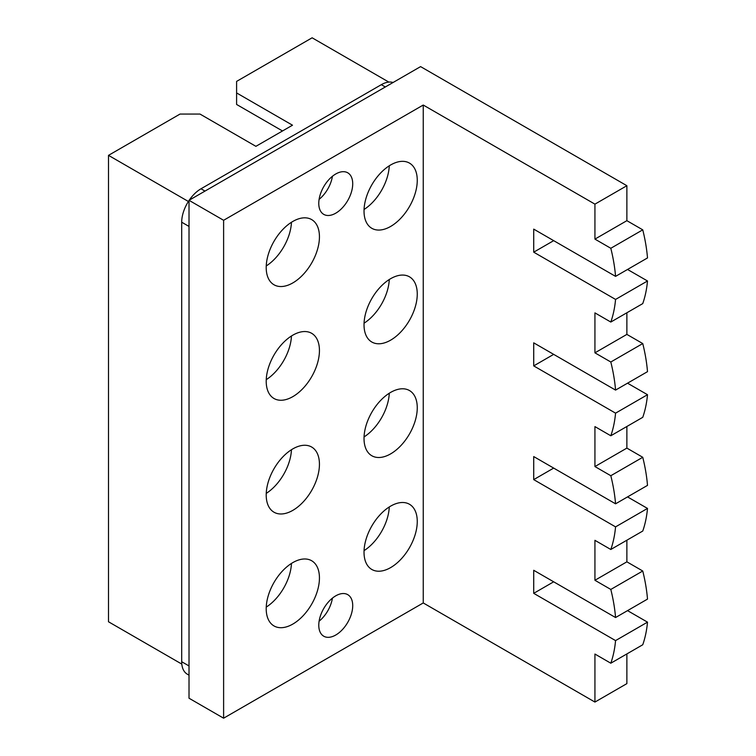 <?xml version="1.0" encoding="UTF-8"?>
<svg xmlns="http://www.w3.org/2000/svg" width="756" height="756" viewBox="0 0 756 756"><rect width="100%" height="100%" fill="white"/><g stroke="black" fill="none" stroke-linecap="round" stroke-linejoin="round"><path stroke-width="1.13" d="M388.839 82.092L312.124 37.8L236.6 81.402L236.6 92.931L292.496 125.203L255.897 146.333L200 114.061L180.032 114.061L108.495 155.358L108.495 621.772L181.809 664.099M108.495 155.358L188.386 201.483M236.6 92.931L236.6 104.46L282.508 130.968M615.564 276.375L647.505 257.938A141.164 81.497 -120 0 0 642.751 229.843L626.875 220.676L626.875 185.711L420.591 66.613L189.019 200.312L223.615 220.289L423.247 105.037L594.934 204.148L594.934 239.113L610.81 248.28A141.164 81.497 60 0 1 615.564 276.375L533.717 229.125L533.717 252.173L615.564 299.433A141.164 81.497 60 0 1 610.81 322.047L594.934 312.88L594.934 352.835L610.81 362.001A141.164 81.497 60 0 1 615.564 390.096L533.717 342.846L533.717 365.895L615.564 413.154A141.164 81.497 60 0 1 610.81 435.768L594.934 426.601L594.934 466.556L610.81 475.722A141.164 81.497 60 0 1 615.564 503.817L533.717 456.567L533.717 479.616L615.564 526.875A141.164 81.497 60 0 1 610.81 549.489L594.934 540.323L594.934 580.277L610.81 589.444A141.164 81.497 60 0 1 615.564 617.539L533.717 570.289L533.717 593.337L615.564 640.597A141.164 81.497 60 0 1 610.81 663.21L594.934 654.044L594.934 702.069L626.875 683.622L626.875 653.931M610.81 322.047L642.751 303.61A141.164 81.497 -120 0 0 647.505 280.986L627.537 269.467M615.564 390.096L647.505 371.659A141.164 81.497 -120 0 0 642.751 343.564L626.875 334.398L626.875 312.776M610.81 435.768L642.751 417.321A141.164 81.497 -120 0 0 647.505 394.708L627.537 383.188M615.564 503.817L647.505 485.38A141.164 81.497 -120 0 0 642.751 457.285L626.875 448.11L626.875 426.497M610.81 549.489L642.751 531.043A141.164 81.497 -120 0 0 647.505 508.429L627.537 496.909M615.564 617.539L647.505 599.102A141.164 81.497 -120 0 0 642.751 571.007L626.875 561.831L626.875 540.219M610.81 663.21L642.751 644.764A141.164 81.497 -120 0 0 647.505 622.15L627.537 610.631M423.247 105.037L423.247 602.948L594.934 702.069M594.934 204.148L626.875 185.711M189.019 200.312L189.019 698.223L223.615 718.2L423.247 602.948M223.615 220.289L223.615 718.2M335.749 213.183A23.994 13.854 120 0 0 351.427 192.033A23.994 13.854 120 0 0 347.741 172.803A23.994 13.854 120 0 0 323.748 186.656A23.994 13.854 120 0 0 323.748 214.373A23.994 13.854 120 0 0 335.749 213.183M335.749 635.021A23.994 13.854 120 0 0 351.427 613.881A23.994 13.854 120 0 0 347.741 594.651A23.994 13.854 120 0 0 323.748 608.504A23.994 13.854 120 0 0 323.748 636.212A23.994 13.854 120 0 0 335.749 635.021M364.023 438.508A37.639 21.735 -60 0 1 380.457 400.623A37.639 21.735 -60 0 1 409.469 390.54A37.639 21.735 -60 0 1 415.233 420.705A37.639 21.735 -60 0 1 390.644 453.874A37.639 21.735 -60 0 1 371.82 455.745A37.639 21.735 -60 0 1 364.023 438.508M364.023 552.23A37.639 21.735 -60 0 1 380.457 514.345A37.639 21.735 -60 0 1 409.469 504.261A37.639 21.735 -60 0 1 415.233 534.426A37.639 21.735 -60 0 1 390.644 567.595A37.639 21.735 -60 0 1 371.82 569.466A37.639 21.735 -60 0 1 364.023 552.23M266.206 267.548A37.639 21.735 -60 0 1 282.64 229.663A37.639 21.735 -60 0 1 311.642 219.58A37.639 21.735 -60 0 1 317.416 249.745A37.639 21.735 -60 0 1 292.827 282.914A37.639 21.735 -60 0 1 274.003 284.776A37.639 21.735 -60 0 1 266.206 267.548M266.206 381.26A37.639 21.735 -60 0 1 282.64 343.385A37.639 21.735 -60 0 1 311.642 333.301A37.639 21.735 -60 0 1 317.416 363.466A37.639 21.735 -60 0 1 292.827 396.635A37.639 21.735 -60 0 1 274.003 398.497A37.639 21.735 -60 0 1 266.206 381.26M266.206 494.982A37.639 21.735 -60 0 1 282.64 457.106A37.639 21.735 -60 0 1 311.642 447.023A37.639 21.735 -60 0 1 317.416 477.178A37.639 21.735 -60 0 1 292.827 510.357A37.639 21.735 -60 0 1 274.003 512.218A37.639 21.735 -60 0 1 266.206 494.982M266.206 608.703A37.639 21.735 -60 0 1 282.64 570.827A37.639 21.735 -60 0 1 311.642 560.735A37.639 21.735 -60 0 1 317.416 590.899A37.639 21.735 -60 0 1 292.827 624.078A37.639 21.735 -60 0 1 274.003 625.94A37.639 21.735 -60 0 1 266.206 608.703M364.023 324.787A37.639 21.735 -60 0 1 380.457 286.911A37.639 21.735 -60 0 1 409.469 276.819A37.639 21.735 -60 0 1 415.233 306.983A37.639 21.735 -60 0 1 390.644 340.153A37.639 21.735 -60 0 1 371.82 342.024A37.639 21.735 -60 0 1 364.023 324.787M364.023 211.066A37.639 21.735 -60 0 1 380.457 173.19A37.639 21.735 -60 0 1 409.469 163.098A37.639 21.735 -60 0 1 415.233 193.262A37.639 21.735 -60 0 1 390.644 226.441A37.639 21.735 -60 0 1 371.82 228.303A37.639 21.735 -60 0 1 364.023 211.066M647.505 622.15L615.564 640.597M553.675 581.808L533.717 593.337M642.751 571.007L610.81 589.444M626.875 561.831L594.934 580.277M647.505 508.429L615.564 526.875M553.675 468.096L533.717 479.616M642.751 457.285L610.81 475.722M626.875 448.11L594.934 466.556M647.505 394.708L615.564 413.154M553.675 354.375L533.717 365.895M642.751 343.564L610.81 362.001M626.875 334.398L594.934 352.835M647.505 280.986L615.564 299.433M553.675 240.654L533.717 252.173M642.751 229.843L610.81 248.28M626.875 220.676L594.934 239.113M189.019 200.51A27.292 15.753 120 0 0 181.695 222.207L181.695 661.727A27.292 15.753 120 0 0 187.346 674.22L189.019 675.184M393.082 82.498A27.292 15.753 120 0 0 381.326 84.672L200.992 188.783A27.292 15.753 120 0 0 189.246 200.179M364.061 209.469A37.639 21.735 120 0 0 389.274 165.791M364.061 323.19A37.639 21.735 120 0 0 389.274 279.512M266.244 607.106A37.639 21.735 120 0 0 291.457 563.428M266.244 493.385A37.639 21.735 120 0 0 291.457 449.716M266.244 379.663A37.639 21.735 120 0 0 291.457 335.995M266.244 265.951A37.639 21.735 120 0 0 291.457 222.273M364.061 550.633A37.639 21.735 120 0 0 389.274 506.955M364.061 436.911A37.639 21.735 120 0 0 389.274 393.233M319.108 621.196A23.994 13.854 120 0 0 332.423 598.138M319.108 199.357A23.994 13.854 120 0 0 332.423 176.29M189.019 665.951L181.695 661.727M189.019 226.431L181.695 222.207M204.989 191.088L200.992 188.783M385.324 86.978L381.326 84.672"/></g></svg>
